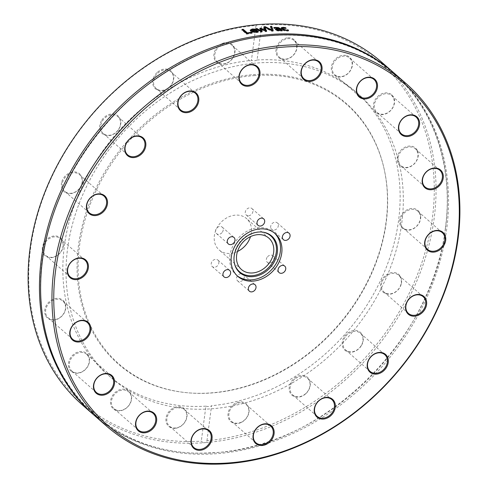 <?xml version="1.0" encoding="UTF-8"?>
<svg xmlns="http://www.w3.org/2000/svg" width="488" height="488" viewBox="0 0 488 488"><rect width="100%" height="100%" fill="white"/><g stroke="black" fill="none" stroke-linecap="round" stroke-linejoin="round"><path stroke-width="0.37" stroke-dasharray="2.44 1.83" d="M222.424 232.099A4.3 3.477 131.2 0 0 222.211 227.146A4.3 3.477 131.2 0 0 216.764 228.085A4.3 3.477 131.2 0 0 216.544 233.612A4.3 3.477 131.2 0 0 222.424 232.099M218.612 261.068A4.3 3.477 131.2 0 0 217.88 260.061A4.3 3.477 131.2 0 0 212.426 261.007A4.3 3.477 131.2 0 0 212.207 266.533A4.3 3.477 131.2 0 0 217.111 266.125A4.3 3.477 131.2 0 0 218.612 261.068M240.956 273.683A4.3 3.477 131.2 0 0 237.016 276.574A4.3 3.477 131.2 0 0 237.601 280.868A4.3 3.477 131.2 0 0 243.048 279.929A4.3 3.477 131.2 0 0 243.268 274.402A4.3 3.477 131.2 0 0 240.956 273.683M267.113 257.335A4.3 3.477 131.2 0 0 267.326 262.288A4.3 3.477 131.2 0 0 272.774 261.348A4.3 3.477 131.2 0 0 272.993 255.822A4.3 3.477 131.2 0 0 267.113 257.335M270.925 228.366A4.3 3.477 131.2 0 0 271.657 229.372A4.3 3.477 131.2 0 0 277.105 228.427A4.3 3.477 131.2 0 0 277.33 222.9A4.3 3.477 131.2 0 0 272.426 223.309A4.3 3.477 131.2 0 0 270.925 228.366M248.581 215.751A4.3 3.477 131.2 0 0 252.522 212.859A4.3 3.477 131.2 0 0 251.936 208.565A4.3 3.477 131.2 0 0 246.489 209.504A4.3 3.477 131.2 0 0 246.269 215.031A4.3 3.477 131.2 0 0 248.581 215.751M394.548 73.456A227.518 183.878 -48.8 0 1 446.703 228.994A227.518 183.878 -48.8 0 1 305.781 427.098A227.518 183.878 -48.8 0 1 94.605 415.642M382.049 62.495A227.518 183.878 -48.8 0 1 413.251 289.097A227.518 183.878 -48.8 0 1 205.82 442.592L206.955 440.719A226.194 182.805 131.2 0 0 432.435 217.618A226.194 182.805 131.2 0 0 261.684 24.998L260.873 24.4M393.975 72.956A227.518 183.878 -48.8 0 1 445.556 227.994A227.518 183.878 -48.8 0 1 305.043 425.878A227.518 183.878 -48.8 0 1 94.032 415.142M258.335 24.595L256.023 25.437A226.194 182.805 131.2 0 0 30.543 248.538A226.194 182.805 131.2 0 0 201.294 441.152L203.282 442.787A227.518 183.878 -48.8 0 1 82.106 404.686M203.282 442.787L205.82 442.592M256.023 25.437L251.418 60.433L254.956 60.805L257.078 60L261.684 24.998M271.688 30.567L270.376 27.035L270.7 27.023M272.914 30.64L273.121 31.232L271.779 31.299L263.843 27.377L265.185 27.285M270.376 27.035L270.48 26.425M263.843 27.377L263.929 26.767M271.779 31.299L271.871 30.689M273.121 31.232L273.219 30.622M247.331 33.507L251.558 32.818L252.113 33.306L246.623 34.215L241.926 30.091L242.512 29.988M252.113 33.306L252.15 32.702M241.926 30.091L241.944 29.494M246.623 34.215L246.647 33.611M252.064 31.11A226.859 183.342 -48.8 0 1 255.328 30.677L255.34 30.53M255.328 30.677L254.211 30.11L254.26 29.5M254.211 30.11L251.454 30.482L251.497 29.872M257.652 31.683L258.298 32.251L256.176 32.812L250.777 31.72L250.283 30.433M252.961 32.129L256.938 32.037M256.316 30.409L256.944 30.933L252.034 31.58M251.765 29.67L254.925 29.762M258.298 32.251L258.353 31.641M256.944 30.933L256.999 30.323M260.805 28.737L265.252 30.988L263.697 28.499L264.136 28.469M260.879 31.391L259.817 28.829L260.128 28.804M261.861 31.47L262.087 32.043L260.995 32.159L255.651 29.268L256.895 29.134M266.314 31.061L266.625 31.635L265.527 31.726L261.086 29.494M263.697 28.499L263.776 27.889M259.817 28.829L259.89 28.225M255.651 29.268L255.712 28.664M260.995 32.159L261.056 31.549M262.087 32.043L262.154 31.439M265.527 31.726L265.606 31.116M266.625 31.635L266.704 31.025M279.185 29.42L277.233 29.567L276.794 30.146L278.733 30.659L280.161 30.274L279.185 29.42L279.307 28.804M281.509 30.427L282.204 31.037L277.044 30.903L275.616 30.213L275.537 29.402M274.701 27.944L278.099 28.103L278.715 28.292L278.599 28.902L277.587 28.438L274.36 28.597L273.756 28.066L274.457 27.975M276.879 29.103L278.599 28.902M280.655 30.713L280.777 30.097M281.033 31.037L281.149 30.427M282.204 31.037L282.326 30.427M273.756 28.066L273.866 27.456M274.36 28.597L274.469 27.987M274.427 28.597L274.543 27.987M277.044 30.903L277.16 30.293M280.106 30.982L280.228 30.366M287.78 30.402L288.445 30.988L287.731 31.116L283.894 30.726L281.613 29.506L281.204 28.249M282.82 29.518L286.145 30.713L287.713 30.402M282.65 27.932L285.309 28.237L285.974 28.816L283.491 28.389L282.345 28.761M287.731 31.116L287.871 30.506M288.445 30.988L288.591 30.378M284.852 28.56L284.992 27.95M285.907 28.816L286.053 28.206M285.974 28.816L286.12 28.206M206.955 440.719L211.56 405.723C210.596 406.711 208.711 406.858 205.905 406.156L201.294 441.152M205.905 406.156A188.118 152.036 -48.8 0 1 107.488 374.54A188.118 152.036 -48.8 0 1 81.282 188.075A188.118 152.036 -48.8 0 1 251.418 60.433M157.581 72.084A11.81 9.54 -48.8 0 1 173.807 77.202A11.81 9.54 -48.8 0 1 158.301 90.353A11.81 9.54 -48.8 0 1 157.581 72.084M61.836 181.689A11.81 9.54 -48.8 0 1 79.751 173.948A11.81 9.54 -48.8 0 1 74.164 192.699A11.81 9.54 -48.8 0 1 61.836 181.689M45.475 315.34A11.81 9.54 -48.8 0 1 56.7 298.363A11.81 9.54 -48.8 0 1 63.641 313.943A11.81 9.54 -48.8 0 1 45.475 315.34M116.15 410.5A11.81 9.54 -48.8 0 1 115.43 392.23A11.81 9.54 -48.8 0 1 131.656 397.342A11.81 9.54 -48.8 0 1 116.15 410.5M175.07 428.342A11.81 9.54 -48.8 0 1 168.128 412.769A11.81 9.54 -48.8 0 1 186.3 411.366A11.81 9.54 -48.8 0 1 175.07 428.342M71.144 371.252A11.81 9.54 -48.8 0 1 76.732 352.501A11.81 9.54 -48.8 0 1 89.06 363.511A11.81 9.54 -48.8 0 1 71.144 371.252M42.242 249.502A11.81 9.54 -48.8 0 1 57.749 236.351A11.81 9.54 -48.8 0 1 58.468 254.62A11.81 9.54 -48.8 0 1 42.242 249.502M101.894 120.072A11.81 9.54 -48.8 0 1 120.06 118.675A11.81 9.54 -48.8 0 1 108.83 135.652A11.81 9.54 -48.8 0 1 101.894 120.072M222.18 43.517A11.81 9.54 -48.8 0 1 234.508 54.528A11.81 9.54 -48.8 0 1 216.593 62.269A11.81 9.54 -48.8 0 1 222.18 43.517M257.078 60A188.118 152.036 -48.8 0 1 355.49 91.61A188.118 152.036 -48.8 0 1 381.695 278.081A188.118 152.036 -48.8 0 1 211.56 405.723M305.397 394.072A11.81 9.54 -48.8 0 1 289.171 388.954A11.81 9.54 -48.8 0 1 304.683 375.803A11.81 9.54 -48.8 0 1 305.397 394.072M401.142 284.467A11.81 9.54 -48.8 0 1 383.226 292.208A11.81 9.54 -48.8 0 1 388.814 273.457A11.81 9.54 -48.8 0 1 401.142 284.467M417.508 150.816A11.81 9.54 -48.8 0 1 406.278 167.793A11.81 9.54 -48.8 0 1 399.337 152.213A11.81 9.54 -48.8 0 1 417.508 150.816M346.828 55.656A11.81 9.54 -48.8 0 1 347.548 73.926A11.81 9.54 -48.8 0 1 331.321 68.808A11.81 9.54 -48.8 0 1 346.828 55.656M287.908 37.808A11.81 9.54 -48.8 0 1 294.85 53.387A11.81 9.54 -48.8 0 1 276.684 54.784A11.81 9.54 -48.8 0 1 287.908 37.808M391.84 94.904A11.81 9.54 -48.8 0 1 386.246 113.655A11.81 9.54 -48.8 0 1 373.918 102.645A11.81 9.54 -48.8 0 1 391.84 94.904M420.735 216.648A11.81 9.54 -48.8 0 1 405.229 229.799A11.81 9.54 -48.8 0 1 404.509 211.536A11.81 9.54 -48.8 0 1 420.735 216.648M361.09 346.084A11.81 9.54 -48.8 0 1 342.918 347.48A11.81 9.54 -48.8 0 1 354.148 330.504A11.81 9.54 -48.8 0 1 361.09 346.084M240.797 422.639A11.81 9.54 -48.8 0 1 228.469 411.628A11.81 9.54 -48.8 0 1 246.385 403.887A11.81 9.54 -48.8 0 1 240.797 422.639M257.444 62.989A188.118 152.036 -48.8 0 1 358.68 94.41A188.118 152.036 -48.8 0 1 349.011 336.092A188.118 152.036 -48.8 0 1 110.678 377.34A188.118 152.036 -48.8 0 1 85.132 189.46A188.118 152.036 -48.8 0 1 257.444 62.989M226.841 63.056A11.145 9.004 131.2 0 0 234.246 54.687A11.145 9.004 131.2 0 0 232.068 45.317A11.145 9.004 131.2 0 0 222.601 44.329A11.145 9.004 131.2 0 0 215.196 52.704A11.145 9.004 131.2 0 0 217.374 62.074A11.145 9.004 131.2 0 0 226.841 63.056M168.854 87.492A11.145 9.004 131.2 0 0 170.867 71.754A11.145 9.004 131.2 0 0 158.191 72.779A11.145 9.004 131.2 0 0 156.178 88.517A11.145 9.004 131.2 0 0 168.854 87.492M118.456 129.515A11.145 9.004 131.2 0 0 117.901 116.675A11.145 9.004 131.2 0 0 102.657 120.597A11.145 9.004 131.2 0 0 103.212 133.438A11.145 9.004 131.2 0 0 118.456 129.515M81.728 184.067A11.145 9.004 131.2 0 0 79.556 174.655A11.145 9.004 131.2 0 0 62.696 182.006A11.145 9.004 131.2 0 0 64.867 191.418A11.145 9.004 131.2 0 0 81.728 184.067M63.098 244.555A11.145 9.004 131.2 0 0 60.457 238.705A11.145 9.004 131.2 0 0 49.294 238.614A11.145 9.004 131.2 0 0 43.127 249.612A11.145 9.004 131.2 0 0 45.768 255.462A11.145 9.004 131.2 0 0 56.931 255.547A11.145 9.004 131.2 0 0 63.098 244.555M64.812 303.689A11.145 9.004 131.2 0 0 62.909 301.09A11.145 9.004 131.2 0 0 50.203 302.145A11.145 9.004 131.2 0 0 46.317 315.254A11.145 9.004 131.2 0 0 48.22 317.853A11.145 9.004 131.2 0 0 60.927 316.797A11.145 9.004 131.2 0 0 64.812 303.689M86.669 354.343A11.145 9.004 131.2 0 0 86.62 354.294A11.145 9.004 131.2 0 0 72.529 356.71A11.145 9.004 131.2 0 0 71.876 371.014A11.145 9.004 131.2 0 0 71.925 371.057A11.145 9.004 131.2 0 0 86.016 368.647A11.145 9.004 131.2 0 0 86.669 354.343M126.026 390.394A11.145 9.004 131.2 0 0 113.454 395.853A11.145 9.004 131.2 0 0 114.027 408.663A11.145 9.004 131.2 0 0 116.723 410.164A11.145 9.004 131.2 0 0 129.296 404.704A11.145 9.004 131.2 0 0 128.722 391.901A11.145 9.004 131.2 0 0 126.026 390.394M178.138 407.51A11.145 9.004 131.2 0 0 167.933 415.001A11.145 9.004 131.2 0 0 169.446 426.128A11.145 9.004 131.2 0 0 175.442 427.994A11.145 9.004 131.2 0 0 185.654 420.497A11.145 9.004 131.2 0 0 184.141 409.371A11.145 9.004 131.2 0 0 178.138 407.51M236.723 403.613A11.145 9.004 131.2 0 0 229.317 411.988A11.145 9.004 131.2 0 0 231.501 421.358A11.145 9.004 131.2 0 0 240.962 422.34A11.145 9.004 131.2 0 0 248.374 413.964A11.145 9.004 131.2 0 0 246.19 404.595A11.145 9.004 131.2 0 0 236.723 403.613M294.715 379.176A11.145 9.004 131.2 0 0 292.696 394.914A11.145 9.004 131.2 0 0 305.372 393.889A11.145 9.004 131.2 0 0 307.391 378.151A11.145 9.004 131.2 0 0 294.715 379.176M345.114 337.153A11.145 9.004 131.2 0 0 345.663 349.994A11.145 9.004 131.2 0 0 360.913 346.071A11.145 9.004 131.2 0 0 360.358 333.231A11.145 9.004 131.2 0 0 345.114 337.153M381.842 282.607A11.145 9.004 131.2 0 0 384.007 292.013A11.145 9.004 131.2 0 0 400.874 284.663A11.145 9.004 131.2 0 0 398.702 275.25A11.145 9.004 131.2 0 0 381.842 282.607M400.471 222.113A11.145 9.004 131.2 0 0 403.106 227.969A11.145 9.004 131.2 0 0 414.269 228.055A11.145 9.004 131.2 0 0 420.436 217.056A11.145 9.004 131.2 0 0 417.801 211.206A11.145 9.004 131.2 0 0 406.638 211.121A11.145 9.004 131.2 0 0 400.471 222.113M398.751 162.98A11.145 9.004 131.2 0 0 400.654 165.578A11.145 9.004 131.2 0 0 413.366 164.529A11.145 9.004 131.2 0 0 417.246 151.42A11.145 9.004 131.2 0 0 415.349 148.816A11.145 9.004 131.2 0 0 402.637 149.871A11.145 9.004 131.2 0 0 398.751 162.98M376.901 112.325A11.145 9.004 131.2 0 0 376.95 112.374A11.145 9.004 131.2 0 0 391.04 109.959A11.145 9.004 131.2 0 0 391.693 95.66A11.145 9.004 131.2 0 0 391.638 95.611A11.145 9.004 131.2 0 0 377.547 98.027A11.145 9.004 131.2 0 0 376.901 112.325M337.537 76.274A11.145 9.004 131.2 0 0 350.116 70.815A11.145 9.004 131.2 0 0 349.536 58.005A11.145 9.004 131.2 0 0 346.846 56.504A11.145 9.004 131.2 0 0 334.268 61.964A11.145 9.004 131.2 0 0 334.847 74.768A11.145 9.004 131.2 0 0 337.537 76.274M285.425 59.164A11.145 9.004 131.2 0 0 295.63 51.667A11.145 9.004 131.2 0 0 294.118 40.541A11.145 9.004 131.2 0 0 288.121 38.68A11.145 9.004 131.2 0 0 277.916 46.171A11.145 9.004 131.2 0 0 279.429 57.297A11.145 9.004 131.2 0 0 285.425 59.164M253.211 74.646A173.13 139.916 -48.8 0 1 383.684 167.03A173.13 139.916 -48.8 0 1 337.483 325.984A173.13 139.916 -48.8 0 1 185.952 392.614A173.13 139.916 -48.8 0 1 80.758 232.233A173.13 139.916 -48.8 0 1 253.211 74.646M253.754 75.628A172.636 139.519 -48.8 0 1 383.855 167.75A172.636 139.519 -48.8 0 1 337.781 326.246A172.636 139.519 -48.8 0 1 186.684 392.688A172.636 139.519 -48.8 0 1 81.783 232.764A172.636 139.519 -48.8 0 1 253.754 75.628M237.485 251.485A20.825 16.836 -48.8 0 1 219.136 249.947A20.825 16.836 -48.8 0 1 216.306 229.14A20.825 16.836 -48.8 0 1 235.387 215.141A20.825 16.836 -48.8 0 1 246.593 218.618A20.825 16.836 -48.8 0 1 250.527 236.607M234.429 263.331A23.784 19.221 -48.8 0 1 234.344 262.977A23.784 19.221 -48.8 0 1 258.024 231.952A23.784 19.221 -48.8 0 1 261.507 231.989A23.784 19.221 -48.8 0 1 261.867 232.026M237.101 275.714A28.389 22.942 -48.8 0 1 236.369 275.104A28.389 22.942 -48.8 0 1 232.508 246.751A28.389 22.942 -48.8 0 1 258.518 227.664A28.389 22.942 -48.8 0 1 273.792 232.404A28.389 22.942 -48.8 0 1 274.494 233.057M252.595 30.043L252.644 29.433M256.176 32.812L256.224 32.208M257.414 32.556L257.469 31.952M250.777 31.72L250.814 31.11M277.233 29.567L277.349 28.957M276.251 28.347L276.367 27.737M277.587 28.438L277.709 27.828M275.616 30.213L275.726 29.603M278.861 31.147L278.977 30.537M286.688 31.165L286.822 30.555M283.491 28.389L283.632 27.779M281.613 29.506L281.741 28.89M283.894 30.726L284.028 30.116M216.544 233.612L228.292 243.915M222.211 227.146L233.965 237.442M212.207 266.533L223.961 276.83M217.88 260.061L229.628 270.364M237.601 280.868L249.35 291.171M243.268 274.402L255.023 284.699M267.326 262.288L279.075 272.591M272.993 255.822L284.742 266.119M271.657 229.372L283.406 239.669M277.33 222.9L289.079 233.203M246.269 215.031L258.018 225.334M251.936 208.565L263.685 218.862M250.191 30.726L250.228 30.122M275.299 29.664L275.409 29.054M358.68 94.41L355.49 91.61M110.678 377.34L107.488 374.54M256.511 66.74L232.068 45.317M241.816 83.497L217.374 62.074M195.31 93.177L170.867 71.754M180.621 109.94L156.178 88.517M142.344 138.098L117.901 116.675M127.649 154.861L103.212 133.438M103.999 196.078L79.556 174.655M89.304 212.841L64.867 191.418M84.9 260.128L60.457 238.705M70.211 276.885L45.768 255.462M87.352 322.513L62.909 301.09M72.663 339.276L48.22 317.853M111.057 375.723L86.62 354.294M96.368 392.48L71.925 371.057M153.159 413.324L128.722 391.901M138.47 430.087L114.027 408.663M208.577 430.794L184.141 409.371M193.889 447.557L169.446 426.128M270.633 426.018L246.19 404.595M255.938 442.781L231.501 421.358M331.834 399.574L307.391 378.151M317.139 416.337L292.696 394.914M384.8 354.66L360.358 333.231M370.105 371.417L345.663 349.994M423.145 296.68L398.702 275.25M408.45 313.436L384.007 292.013M442.244 232.63L417.801 211.206M427.549 249.392L403.106 227.969M439.786 170.245L415.349 148.816M425.097 187.002L400.654 165.578M416.081 117.035L391.638 95.611M401.392 133.797L376.95 112.374M373.979 79.434L349.536 58.005M359.29 96.191L334.847 74.768M318.56 61.964L294.118 40.541M303.871 78.727L279.429 57.297M445.373 228.225C433.417 341.185 320.159 449.924 211.688 452.712C120.365 459.226 45.701 392.877 41.212 301.206C31.696 197.652 116.992 77.11 222.192 45.634C285.669 24.638 351.616 35.593 394.231 74.06C434.411 109.239 453.712 167.274 445.373 228.225M383.855 167.75L383.684 167.03M186.684 392.688L185.952 392.614M268.876 238.15L246.593 218.618M241.414 269.474L219.136 249.947M234.344 262.977L234.508 263.691M261.507 231.989L262.239 232.062M275.232 233.667L273.792 232.404M237.802 276.367L236.369 275.104"/><path stroke-width="0.73" d="M234.179 242.402A4.3 3.477 -48.8 0 1 228.292 243.915A4.3 3.477 -48.8 0 1 228.512 238.388A4.3 3.477 -48.8 0 1 233.965 237.442A4.3 3.477 -48.8 0 1 234.179 242.402M230.36 271.365A4.3 3.477 -48.8 0 1 228.866 276.428A4.3 3.477 -48.8 0 1 223.961 276.83A4.3 3.477 -48.8 0 1 224.181 271.304A4.3 3.477 -48.8 0 1 229.628 270.364A4.3 3.477 -48.8 0 1 230.36 271.365M252.705 283.986A4.3 3.477 -48.8 0 1 255.023 284.699A4.3 3.477 -48.8 0 1 254.797 290.226A4.3 3.477 -48.8 0 1 249.35 291.171A4.3 3.477 -48.8 0 1 248.764 286.877A4.3 3.477 -48.8 0 1 252.705 283.986M278.861 267.631A4.3 3.477 -48.8 0 1 284.742 266.119A4.3 3.477 -48.8 0 1 284.522 271.645A4.3 3.477 -48.8 0 1 279.075 272.591A4.3 3.477 -48.8 0 1 278.861 267.631M282.674 238.669A4.3 3.477 -48.8 0 1 284.175 233.606A4.3 3.477 -48.8 0 1 289.079 233.203A4.3 3.477 -48.8 0 1 288.859 238.73A4.3 3.477 -48.8 0 1 283.406 239.669A4.3 3.477 -48.8 0 1 282.674 238.669M260.33 226.048A4.3 3.477 -48.8 0 1 258.018 225.334A4.3 3.477 -48.8 0 1 258.237 219.807A4.3 3.477 -48.8 0 1 263.685 218.862A4.3 3.477 -48.8 0 1 264.27 223.156A4.3 3.477 -48.8 0 1 260.33 226.048M228.402 463.6A227.518 183.878 131.2 0 0 436.809 310.642A227.518 183.878 131.2 0 0 405.906 83.405A227.518 183.878 131.2 0 0 283.461 45.402A227.518 183.878 131.2 0 0 75.054 198.36A227.518 183.878 131.2 0 0 105.957 425.597A227.518 183.878 131.2 0 0 228.402 463.6M229.153 462.899A226.194 182.805 -48.8 0 1 96.179 164.468A226.194 182.805 -48.8 0 1 444.226 137.683A226.194 182.805 -48.8 0 1 229.153 462.899M251.704 85.296A11.81 9.54 131.2 0 0 257.292 66.545A11.81 9.54 131.2 0 0 239.376 74.286A11.81 9.54 131.2 0 0 251.704 85.296M143.661 151.463A11.81 9.54 131.2 0 0 136.719 135.89A11.81 9.54 131.2 0 0 125.495 152.86A11.81 9.54 131.2 0 0 143.661 151.463M88.426 266.088A11.81 9.54 131.2 0 0 72.2 260.97A11.81 9.54 131.2 0 0 72.919 279.24A11.81 9.54 131.2 0 0 88.426 266.088M111.843 375.528A11.81 9.54 131.2 0 0 93.928 383.269A11.81 9.54 131.2 0 0 106.25 394.28A11.81 9.54 131.2 0 0 111.843 375.528M202.959 428.58A11.81 9.54 131.2 0 0 191.729 445.556A11.81 9.54 131.2 0 0 209.901 444.159A11.81 9.54 131.2 0 0 202.959 428.58M319.134 400.422A11.81 9.54 131.2 0 0 319.847 418.686A11.81 9.54 131.2 0 0 335.36 405.534A11.81 9.54 131.2 0 0 319.134 400.422M406.01 304.225A11.81 9.54 131.2 0 0 418.338 315.236A11.81 9.54 131.2 0 0 423.926 296.484A11.81 9.54 131.2 0 0 406.01 304.225M422.937 185.007A11.81 9.54 131.2 0 0 441.109 183.604A11.81 9.54 131.2 0 0 434.168 168.031A11.81 9.54 131.2 0 0 422.937 185.007M361.998 98.546A11.81 9.54 131.2 0 0 377.505 85.388A11.81 9.54 131.2 0 0 361.279 80.276A11.81 9.54 131.2 0 0 361.998 98.546M259.951 228.927A28.389 22.942 -48.8 0 1 275.232 233.667A28.389 22.942 -48.8 0 1 273.774 270.139A28.389 22.942 -48.8 0 1 237.802 276.367A28.389 22.942 -48.8 0 1 233.947 248.014A28.389 22.942 -48.8 0 1 259.951 228.927M310.081 81.453A11.81 9.54 131.2 0 0 321.305 64.477A11.81 9.54 131.2 0 0 303.139 65.874A11.81 9.54 131.2 0 0 310.081 81.453M401.191 134.505A11.81 9.54 131.2 0 0 419.113 126.764A11.81 9.54 131.2 0 0 406.785 115.754A11.81 9.54 131.2 0 0 401.191 134.505M424.609 243.945A11.81 9.54 131.2 0 0 440.835 249.063A11.81 9.54 131.2 0 0 440.121 230.794A11.81 9.54 131.2 0 0 424.609 243.945M369.379 358.57A11.81 9.54 131.2 0 0 376.315 374.144A11.81 9.54 131.2 0 0 387.545 357.167A11.81 9.54 131.2 0 0 369.379 358.57M261.336 424.737A11.81 9.54 131.2 0 0 255.743 443.488A11.81 9.54 131.2 0 0 273.664 435.747A11.81 9.54 131.2 0 0 261.336 424.737M151.042 411.488A11.81 9.54 131.2 0 0 135.53 424.639A11.81 9.54 131.2 0 0 151.756 429.757A11.81 9.54 131.2 0 0 151.042 411.488M90.097 325.026A11.81 9.54 131.2 0 0 71.931 326.429A11.81 9.54 131.2 0 0 78.873 342.003A11.81 9.54 131.2 0 0 90.097 325.026M107.031 205.808A11.81 9.54 131.2 0 0 94.703 194.797A11.81 9.54 131.2 0 0 89.109 213.549A11.81 9.54 131.2 0 0 107.031 205.808M193.907 109.611A11.81 9.54 131.2 0 0 193.187 91.347A11.81 9.54 131.2 0 0 177.681 104.499A11.81 9.54 131.2 0 0 193.907 109.611M105.957 425.597L94.605 415.642A227.518 183.878 -48.8 0 1 63.702 188.411A227.518 183.878 -48.8 0 1 272.103 35.447A227.518 183.878 -48.8 0 1 394.548 73.456L405.906 83.405M94.032 415.142A227.518 183.878 -48.8 0 1 93.458 414.641L82.106 404.686A227.518 183.878 -48.8 0 1 50.904 178.089A227.518 183.878 -48.8 0 1 258.335 24.595L260.873 24.4A227.518 183.878 -48.8 0 1 382.049 62.495L393.401 72.45A227.518 183.878 -48.8 0 1 393.975 72.956M264.136 28.463L263.776 27.889A227.518 183.878 -48.8 0 1 264.972 27.804L266.704 31.025A227.518 183.878 131.2 0 0 265.606 31.116L261.159 28.884L262.154 31.439A227.518 183.878 131.2 0 0 261.056 31.549L255.712 28.664A227.518 183.878 -48.8 0 1 256.956 28.524L260.946 30.781L259.89 28.225A227.518 183.878 -48.8 0 1 260.879 28.133L265.332 30.378L264.136 28.463M93.458 414.641A227.518 183.878 -48.8 0 1 62.555 187.404A227.518 183.878 -48.8 0 1 270.962 34.447A227.518 183.878 -48.8 0 1 393.401 72.45M270.48 26.425A227.518 183.878 -48.8 0 1 271.743 26.383L273.219 30.622A227.518 183.878 131.2 0 0 271.871 30.689L263.929 26.767A227.518 183.878 -48.8 0 1 265.271 26.675L271.786 29.957L270.48 26.425M251.594 32.214L252.15 32.702A227.518 183.878 131.2 0 0 246.647 33.611L241.944 29.494A227.518 183.878 -48.8 0 1 243.207 29.268L247.355 32.903A227.518 183.878 -48.8 0 1 251.594 32.214L251.558 32.794M257.469 31.952L256.224 32.208L250.814 31.11L250.228 30.122L252.223 28.999L254.675 29.079L256.999 30.323A227.518 183.878 131.2 0 0 252.07 30.97L255.688 31.757L257.64 31.086A227.518 183.878 -48.8 0 1 257.707 31.073L258.353 31.641L257.469 31.952M281.149 30.427L280.777 30.097L278.977 30.537L277.16 30.293L275.409 29.054L278.715 28.292L277.709 27.828L274.543 27.987A227.518 183.878 131.2 0 0 274.469 27.987L273.866 27.456L278.221 27.493L279.917 28.31L282.326 30.427A227.518 183.878 131.2 0 0 281.149 30.427M287.871 30.506L284.028 30.116L281.741 28.89L281.271 27.7L283.138 27.322L285.45 27.627L286.12 28.206A227.518 183.878 131.2 0 0 286.053 28.206L283.632 27.779L282.479 28.151L282.955 28.908L286.285 30.104L287.859 29.786A227.518 183.878 -48.8 0 1 287.926 29.792L288.591 30.378L287.871 30.506M270.376 27.035L271.639 26.992L272.914 30.64M265.014 27.297L271.688 30.567L271.786 29.957M271.639 26.992L271.743 26.383M265.185 27.285L265.271 26.675M241.926 30.091L243.183 29.872L247.331 33.507M247.331 33.489L247.355 32.903M243.183 29.872L243.207 29.268M255.34 30.53L255.376 30.073L254.26 29.5L252.644 29.433L251.497 29.872L251.576 31.177A226.859 183.342 -48.8 0 1 252.064 31.11M251.497 29.872L251.619 30.573A227.518 183.878 -48.8 0 1 255.376 30.073M256.639 32.147L257.823 31.836M252.07 30.97L252.034 31.58L252.961 32.129M254.62 29.689L256.621 30.646M250.283 30.433L251.765 29.67M257.652 31.683L257.707 31.073M257.579 31.69L257.64 31.086M256.938 32.037L256.993 31.433M254.626 29.622L254.675 29.079M263.697 28.499L264.892 28.414L266.314 31.061M259.817 28.829L261.153 28.914M256.633 29.158L260.879 31.391L260.946 30.781M261.159 28.884L261.861 31.47M264.892 28.414L264.972 27.804M265.259 30.939L265.332 30.378M260.805 28.737L260.879 28.133M256.895 29.134L256.956 28.524M279.795 30.482L280.283 29.664L279.307 28.804L277.349 28.957L276.903 29.536L278.849 30.049L280.283 29.664M276.794 30.146L276.739 29.256L276.855 30.201M278.715 28.292L281.509 30.427M275.537 29.402L276.879 29.103M278.746 28.835L278.831 28.395M275.866 29.274L275.976 28.664M287.408 30.549L287.896 30.506M282.479 28.151L282.345 28.761L283.168 29.792M281.143 28.31L282.997 27.932M287.78 30.402L287.926 29.792M287.713 30.402L287.859 29.786M285.358 28.03L285.45 27.627M251.283 84.479A11.145 9.004 -48.8 0 1 241.816 83.497A11.145 9.004 -48.8 0 1 242.39 69.18A11.145 9.004 -48.8 0 1 256.511 66.74A11.145 9.004 -48.8 0 1 258.689 76.11A11.145 9.004 -48.8 0 1 251.283 84.479M193.297 108.916A11.145 9.004 -48.8 0 1 180.621 109.94A11.145 9.004 -48.8 0 1 181.188 95.624A11.145 9.004 -48.8 0 1 195.31 93.177A11.145 9.004 -48.8 0 1 193.297 108.916M142.899 150.944A11.145 9.004 -48.8 0 1 127.649 154.861A11.145 9.004 -48.8 0 1 128.222 140.544A11.145 9.004 -48.8 0 1 142.344 138.098A11.145 9.004 -48.8 0 1 142.899 150.944M106.171 205.491A11.145 9.004 -48.8 0 1 89.304 212.841A11.145 9.004 -48.8 0 1 89.877 198.524A11.145 9.004 -48.8 0 1 103.999 196.078A11.145 9.004 -48.8 0 1 106.171 205.491M87.541 265.978A11.145 9.004 -48.8 0 1 81.374 276.977A11.145 9.004 -48.8 0 1 70.211 276.885A11.145 9.004 -48.8 0 1 70.784 262.568A11.145 9.004 -48.8 0 1 84.9 260.128A11.145 9.004 -48.8 0 1 87.541 265.978M89.255 325.118A11.145 9.004 -48.8 0 1 85.369 338.227A11.145 9.004 -48.8 0 1 72.663 339.276A11.145 9.004 -48.8 0 1 73.237 324.959A11.145 9.004 -48.8 0 1 87.352 322.513A11.145 9.004 -48.8 0 1 89.255 325.118M111.112 375.766A11.145 9.004 -48.8 0 1 110.459 390.071A11.145 9.004 -48.8 0 1 96.368 392.48A11.145 9.004 -48.8 0 1 96.941 378.163A11.145 9.004 -48.8 0 1 111.057 375.723A11.145 9.004 -48.8 0 1 111.112 375.766M150.469 411.823A11.145 9.004 -48.8 0 1 153.159 413.324A11.145 9.004 -48.8 0 1 152.585 427.64A11.145 9.004 -48.8 0 1 138.47 430.087A11.145 9.004 -48.8 0 1 137.891 417.277A11.145 9.004 -48.8 0 1 150.469 411.823M202.581 428.934A11.145 9.004 -48.8 0 1 208.577 430.794A11.145 9.004 -48.8 0 1 208.01 445.111A11.145 9.004 -48.8 0 1 193.889 447.557A11.145 9.004 -48.8 0 1 192.376 436.425A11.145 9.004 -48.8 0 1 202.581 428.934M261.165 425.036A11.145 9.004 -48.8 0 1 270.633 426.018A11.145 9.004 -48.8 0 1 270.059 440.335A11.145 9.004 -48.8 0 1 255.938 442.781A11.145 9.004 -48.8 0 1 253.76 433.411A11.145 9.004 -48.8 0 1 261.165 425.036M319.158 400.599A11.145 9.004 -48.8 0 1 331.834 399.574A11.145 9.004 -48.8 0 1 331.26 413.891A11.145 9.004 -48.8 0 1 317.139 416.337A11.145 9.004 -48.8 0 1 319.158 400.599M369.556 358.576A11.145 9.004 -48.8 0 1 384.8 354.66A11.145 9.004 -48.8 0 1 384.227 368.977A11.145 9.004 -48.8 0 1 370.105 371.417A11.145 9.004 -48.8 0 1 369.556 358.576M406.284 304.03A11.145 9.004 -48.8 0 1 423.145 296.68A11.145 9.004 -48.8 0 1 422.571 310.996A11.145 9.004 -48.8 0 1 408.45 313.436A11.145 9.004 -48.8 0 1 406.284 304.03M424.914 243.536A11.145 9.004 -48.8 0 1 431.081 232.544A11.145 9.004 -48.8 0 1 442.244 232.63A11.145 9.004 -48.8 0 1 441.67 246.946A11.145 9.004 -48.8 0 1 427.549 249.392A11.145 9.004 -48.8 0 1 424.914 243.536M423.194 184.403A11.145 9.004 -48.8 0 1 427.079 171.294A11.145 9.004 -48.8 0 1 439.786 170.245A11.145 9.004 -48.8 0 1 439.218 184.562A11.145 9.004 -48.8 0 1 425.097 187.002A11.145 9.004 -48.8 0 1 423.194 184.403M401.337 133.755A11.145 9.004 -48.8 0 1 401.99 119.45A11.145 9.004 -48.8 0 1 416.081 117.035A11.145 9.004 -48.8 0 1 415.508 131.351A11.145 9.004 -48.8 0 1 401.392 133.797A11.145 9.004 -48.8 0 1 401.337 133.755M361.98 97.698A11.145 9.004 -48.8 0 1 359.29 96.191A11.145 9.004 -48.8 0 1 359.863 81.874A11.145 9.004 -48.8 0 1 373.979 79.434A11.145 9.004 -48.8 0 1 374.558 92.238A11.145 9.004 -48.8 0 1 361.98 97.698M309.868 80.587A11.145 9.004 -48.8 0 1 303.871 78.727A11.145 9.004 -48.8 0 1 304.445 64.41A11.145 9.004 -48.8 0 1 318.56 61.964A11.145 9.004 -48.8 0 1 320.073 73.096A11.145 9.004 -48.8 0 1 309.868 80.587M250.527 236.607A20.825 16.836 -48.8 0 1 237.485 251.485M257.664 234.667A20.825 16.836 -48.8 0 1 268.876 238.15A20.825 16.836 -48.8 0 1 267.802 264.905A20.825 16.836 -48.8 0 1 241.414 269.474A20.825 16.836 -48.8 0 1 238.583 248.673A20.825 16.836 -48.8 0 1 257.664 234.667M261.867 232.026A23.784 19.221 -48.8 0 1 269.602 266.485A23.784 19.221 -48.8 0 1 234.429 263.331M258.683 232.026A24.278 19.624 -48.8 0 1 262.239 232.062A24.278 19.624 -48.8 0 1 270.498 267.272A24.278 19.624 -48.8 0 1 234.508 263.691A24.278 19.624 -48.8 0 1 258.683 232.026M274.494 233.057A28.389 22.942 -48.8 0 1 272.334 268.882A28.389 22.942 -48.8 0 1 237.101 275.714M255.651 32.269L255.688 31.757M256.645 30.366L256.676 30.043M252.186 29.518L252.223 28.999M278.758 30.537L278.849 30.049M279.795 28.92L279.917 28.31M278.13 27.95L278.221 27.493M275.757 27.773L275.848 27.273M286.188 30.524L286.285 30.104M282.82 29.518L282.955 28.908M283.028 27.81L283.138 27.322M251.357 30.72L251.399 30.116"/></g></svg>

